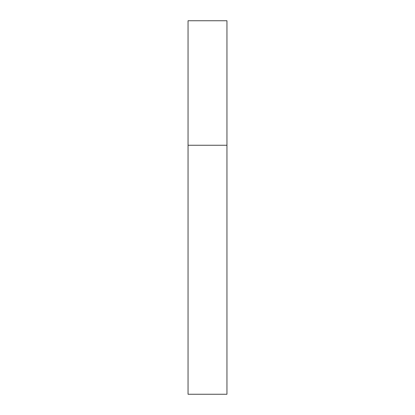<?xml version="1.0" encoding="UTF-8"?>
<svg xmlns="http://www.w3.org/2000/svg" width="415" height="415" viewBox="0 0 415 415"><rect width="100%" height="100%" fill="white"/><g stroke="black" fill="none" stroke-linecap="round" stroke-linejoin="round"><path stroke-width="0.62" d="M188.047 145.25L226.953 145.25L226.953 20.75L188.047 20.75L188.047 394.25L226.953 394.25L226.953 145.25L188.047 145.25"/></g></svg>
